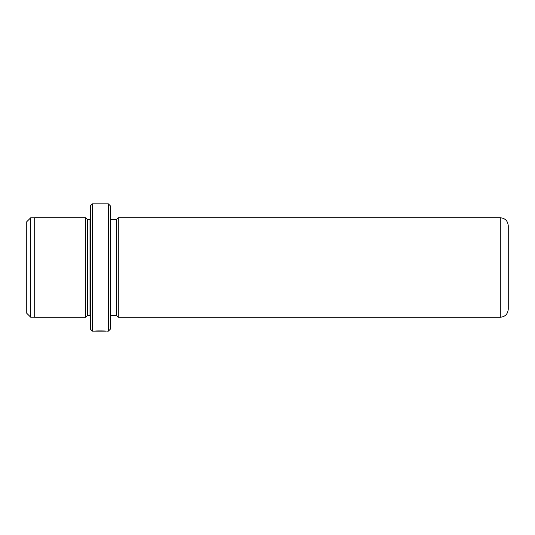 <?xml version="1.0" encoding="UTF-8"?>
<svg xmlns="http://www.w3.org/2000/svg" width="535" height="535" viewBox="0 0 535 535"><rect width="100%" height="100%" fill="white"/><g stroke="black" fill="none" stroke-linecap="round" stroke-linejoin="round"><path stroke-width="0.8" d="M26.75 313.263L26.75 221.737L30.649 217.839L30.649 317.161L26.75 313.263M105.582 331.058L94.1 331.165C94.481 330.77 107.267 330.877 106.86 331.172L108.324 331.172L108.324 203.828L92.408 203.828L92.408 331.172L90.422 329.179L90.422 205.821L92.408 203.828M108.324 203.828L110.317 205.821L110.317 329.179L108.324 331.172M90.422 219.704L90.02 219.751L90.02 315.249L87.633 315.249L87.633 219.751L85.647 217.758L34.708 217.758L34.708 317.242L85.647 317.242L85.647 217.758M500.292 317.242C505.127 316.773 507.775 314.119 508.25 309.284L508.25 225.716C507.775 220.881 505.127 218.226 500.292 217.758L500.292 317.242L118.275 317.242L118.275 217.758L116.282 219.751L110.317 219.751M110.317 315.249L116.282 315.249L116.282 219.751M34.708 317.161L30.649 317.161M87.633 315.249L85.647 317.242M116.282 315.249L118.275 317.242M105.582 331.172L92.408 331.172M500.292 217.758L118.275 217.758M90.02 315.249L90.422 315.296M90.02 219.751L87.633 219.751M34.708 217.839L30.649 217.839"/></g></svg>
